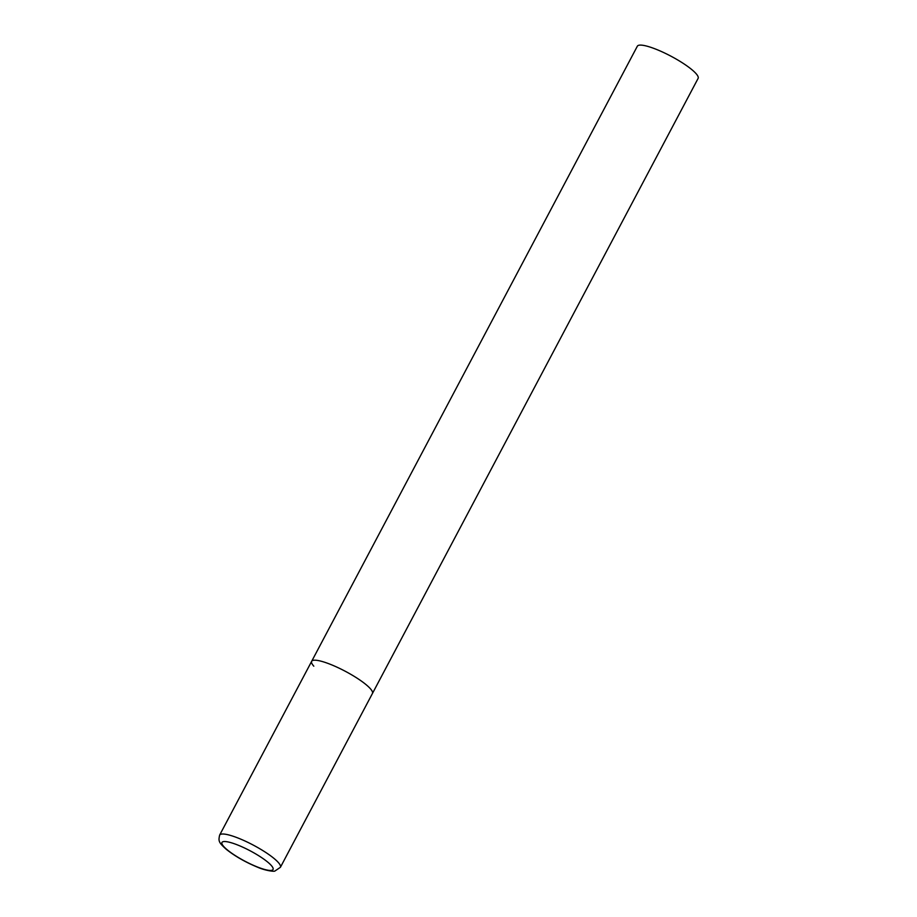 <?xml version="1.0" encoding="UTF-8"?>
<svg xmlns="http://www.w3.org/2000/svg" width="917" height="917" viewBox="0 0 917 917"><rect width="100%" height="100%" fill="white"/><g stroke="black" fill="none" stroke-linecap="round" stroke-linejoin="round"><path stroke-width="1.38" d="M330.395 664.344A34.376 6.923 -152.1 0 0 311.665 661.317A34.376 6.923 27.9 0 1 337.708 667.507A34.376 6.923 27.9 0 1 370.296 688.621A34.376 6.923 27.9 0 1 372.44 693.493A34.376 6.923 -152.1 0 0 330.395 664.344M313.809 666.189A34.376 6.923 27.9 0 1 311.665 661.317L637.338 46.217A34.376 6.923 27.9 0 1 663.381 52.418A34.376 6.923 27.9 0 1 695.969 73.52A34.376 6.923 27.9 0 1 698.112 78.392L280.407 867.299A34.376 6.923 -152.1 0 0 238.363 838.161A34.376 6.923 -152.1 0 0 219.633 835.123C218.338 841.13 218.487 842.299 226.361 849.383C235.096 856.283 245.573 862.255 257.78 867.299C264.646 870.359 274.034 871.872 274.928 871.012L280.407 867.299M237.709 845.016A28.886 5.811 -152.1 0 0 223.771 846.551A28.886 5.811 -152.1 0 0 257.287 866.943A28.886 5.811 -152.1 0 0 271.226 865.396A28.886 5.811 -152.1 0 0 237.709 845.016M311.665 661.317L219.633 835.123"/></g></svg>
